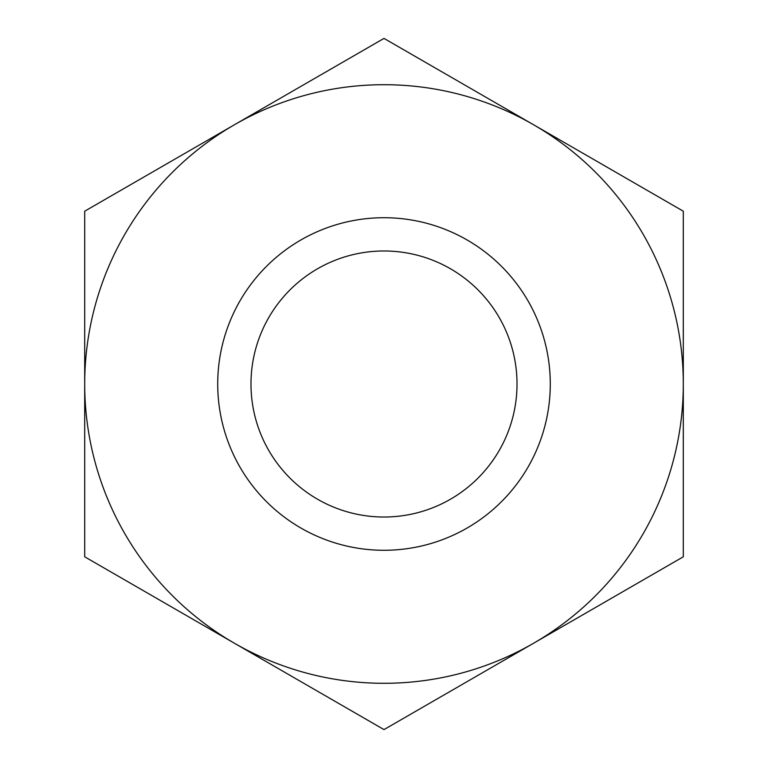 <?xml version="1.0" encoding="UTF-8"?>
<svg xmlns="http://www.w3.org/2000/svg" width="768" height="768" viewBox="0 0 768 768"><rect width="100%" height="100%" fill="white"/><g stroke="black" fill="none" stroke-linecap="round" stroke-linejoin="round"><path stroke-width="1.15" d="M384 250.982A133.018 133.018 0 0 1 517.018 384A133.018 133.018 0 0 1 384 517.018A133.018 133.018 0 0 1 250.982 384A133.018 133.018 0 0 1 384 250.982M384 217.718A166.282 166.282 0 0 1 550.282 384A166.282 166.282 0 0 1 384 550.282A166.282 166.282 0 0 1 217.718 384A166.282 166.282 0 0 1 384 217.718M384 683.299A299.299 299.299 0 0 1 234.355 643.2L384 729.6L683.299 556.8L683.299 211.2L384 38.4L234.355 124.8A299.299 299.299 0 0 1 683.299 384A299.299 299.299 0 0 1 384 683.299M84.701 556.8L234.355 643.2A299.299 299.299 0 0 1 84.701 384L84.701 556.8M84.701 211.2L84.701 384A299.299 299.299 0 0 1 234.355 124.8L84.701 211.2"/></g></svg>
